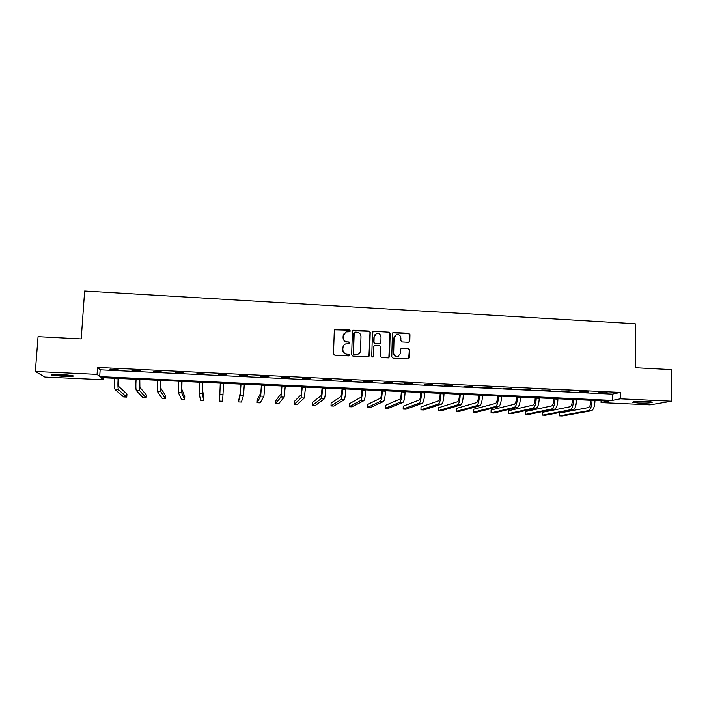 <?xml version="1.0" encoding="UTF-8"?>
<svg xmlns="http://www.w3.org/2000/svg" width="707" height="707" viewBox="0 0 707 707"><rect width="100%" height="100%" fill="white"/><g stroke="black" fill="none" stroke-linecap="round" stroke-linejoin="round"><path stroke-width="1.06" d="M350.318 330.938L349.444 329.983L335.657 329.215L334.305 330.434L333.483 353.809L334.747 355.179L348.578 355.886L349.523 355.029L348.639 354.066L346.854 353.977C344.344 353.597 343.001 352.139 342.833 349.603L342.904 347.65C343.054 345.829 343.982 344.583 345.679 343.929L349.311 343.779L349.921 342.957L349.046 342.002L347.261 341.905C344.751 341.525 343.408 340.067 343.24 337.539L343.31 335.595L345.988 331.919L349.726 331.742L350.318 330.938M349.992 331.592L349.258 330.187L334.499 329.798M349.134 355.736L348.454 354.242L346.854 353.977M349.567 343.646L348.86 342.197L347.261 341.905M638.076 402.999L632.5 402.354C632.641 401.523 637.422 401.223 646.834 401.443L652.384 402.08C652.154 402.919 647.382 403.22 638.076 402.999M64.019 376.504L51.638 375.037C50.117 374.224 53.069 373.941 60.502 374.189L72.856 375.664C74.323 376.469 71.38 376.751 64.019 376.504M408.496 342.312L409.795 341.101L409.954 334.632L408.717 333.28L393.233 332.502L392.385 333.66L391.758 356.823L393.004 358.175L408.469 358.917L409.388 357.733L409.583 349.885L408.346 348.533L401.488 348.242L400.595 349.408L400.498 353.306L398.059 356.461C395.46 356.743 393.993 355.577 393.658 352.943L394.064 337.699L396.371 334.605C399.013 334.234 400.524 335.392 400.887 338.079L400.825 340.606L402.062 341.958L408.496 342.312M35.35 371.484L38.054 336.665L81.217 338.909L84.637 291.028L635.222 323.735L635.558 367.746L671.243 369.611L671.65 401.205L650.042 404.837L601.065 402.592L608.674 401.108L100.88 377.626L103.337 379.73L44.912 377.052L35.35 371.484L97.071 374.365L99.696 376.61L612.324 400.392L620.393 398.81L671.65 401.205M97.548 367.437L100.155 369.832L612.297 394.117L620.357 392.412L97.548 367.437L97.071 374.365M620.357 392.412L620.393 398.81M370.212 332.423L368.957 331.07L353.739 330.222L352.404 331.442L351.644 354.746L352.899 356.116L368.179 356.902L369.505 355.674L370.212 332.423L368.745 331.274L352.652 330.735M373.782 331.336L388.903 332.175L390.149 333.536L389.513 356.708L388.603 357.883L381.709 357.601L380.463 356.24L380.728 346.81L379.482 345.449L374.728 345.272L373.853 346.439L373.561 356.266L372.925 357.097L371.749 356.178L372.456 332.555L373.782 331.336L388.903 332.175M110 369.514L118.458 369.92L110.027 369.142M131.944 370.556L140.348 370.954L131.97 370.185M153.746 371.599L162.089 371.988L153.764 371.219M175.398 372.624L183.687 373.022L175.416 372.253M196.9 373.65L205.136 374.038L196.926 373.278M218.269 374.666L226.479 374.683L218.286 374.295M239.487 375.673L247.715 375.691L239.487 375.673M260.565 376.672L268.819 376.698L260.565 376.672M281.51 377.671L289.782 377.697L281.51 377.671M302.313 378.66L310.603 378.687L302.313 378.66M322.984 379.641L331.291 379.677L322.984 379.641M343.514 380.622L351.847 380.649L343.514 380.622M363.911 381.586L372.262 381.621L363.911 381.586M384.175 382.549L392.544 382.593L384.175 382.549M404.316 383.512L412.694 383.548L404.316 383.512M424.315 384.458L432.719 384.502L424.315 384.458M444.19 385.403L452.613 385.448L444.19 385.403M463.942 386.349L472.382 386.393L463.942 386.349M483.561 387.277L492.019 387.321L483.561 387.277M503.057 388.205L511.532 388.258L503.057 388.205M522.429 389.124L530.922 389.177L522.429 389.124M541.686 390.043L550.187 390.096L541.686 390.043M560.81 390.953L569.329 391.006L560.81 390.953M579.82 391.855L588.357 391.908L579.82 391.855M598.714 392.756L607.26 392.809L598.714 392.756M601.056 400.754L601.065 402.592M103.478 377.741L103.337 379.73M100.155 369.832L99.696 376.61M612.297 394.117L612.324 400.392M344.221 333.165L343.31 335.595M347.075 342.1C344.565 341.711 343.231 340.261 343.063 337.734L343.134 335.798M343.929 345.069L342.904 347.65M346.669 354.154C344.159 353.774 342.824 352.316 342.656 349.779L342.718 347.835M368.921 356.708L369.991 332.635M355.108 332.104L354.172 332.962L353.509 353.412L354.384 354.366L357.671 354.295C359.421 353.659 360.384 352.404 360.543 350.531L360.977 336.567C360.809 334.049 359.474 332.599 356.982 332.21L355.108 332.104M354.322 332.493L354.172 332.962M359.068 353.553L356.072 354.64L354.189 354.543L353.314 353.588L353.977 333.165M388.85 357.786L389.902 333.731L388.664 332.378M374.189 345.608L373.632 346.624L373.561 356.266M373.102 357.017L373.34 356.443M381.011 337.053C380.631 334.331 379.102 333.174 376.424 333.589L374.136 336.673L373.976 342.055L375.231 343.416L379.977 343.593L380.852 342.427L381.011 337.053M375.125 334.384L374.136 336.673M380.278 343.452L375.002 343.602L373.756 342.241L373.915 336.868M373.561 331.539L372.748 331.786M395.186 335.277L394.064 337.699M398.889 356.098L397.802 356.628C395.213 356.92 393.746 355.745 393.41 353.12L393.817 337.893M408.664 358.847L409.318 350.071L408.072 348.719L401.002 348.516M409.141 342.17L409.689 334.835L408.452 333.483L392.712 332.838M118.502 378.439L118.723 386.455L126.96 394.029L126.756 397.06L118.511 389.751C117.91 388.594 117.777 384.944 118.104 378.819L118.131 378.422M126.756 397.06L123.645 396.927L115.1 389.601C114.481 388.435 114.331 384.794 114.667 378.66L114.693 378.263M70.965 375.214C66.246 375.532 60.882 375.258 54.872 374.392L53.652 374.136M58.381 374.109L66.325 374.613M52.725 374.206L53.767 374.41C60.289 375.364 66.325 375.691 71.867 375.399M649.963 401.656L634.886 401.594M634.038 401.682L650.82 401.753M139.8 379.429L139.889 387.409L146.34 394.886L146.155 397.9L139.686 390.697L139.509 379.412M146.155 397.9L143.061 397.767L136.301 390.547C135.815 389.389 135.735 385.757 136.062 379.65L136.089 379.252M160.957 380.401L160.922 388.355L165.615 395.726L165.438 398.739L160.728 391.634L160.736 380.393M165.438 398.739L162.354 398.607L157.361 391.484L157.343 380.233M181.982 381.373L181.814 389.292L184.774 396.565L184.607 399.57L181.628 392.562L181.832 381.365M184.607 399.57L181.54 399.437L178.288 392.412L178.464 381.214M202.856 382.337L202.573 390.229L203.819 397.405L203.66 400.401L202.396 393.49L202.794 382.337M203.66 400.401L200.611 400.268L199.082 393.339L199.445 382.187M220.284 383.15L219.577 401.09L222.599 401.223L223.606 383.3M240.928 384.104L240.415 391.925L238.418 401.912L240.265 395.169L240.99 384.104M238.418 401.912L241.432 402.036L243.535 395.319L244.295 384.255M261.422 385.05L260.803 392.845L257.295 399.755L257.154 402.725L260.653 396.079L261.563 385.059M257.154 402.725L260.149 402.849L263.905 396.22L264.851 385.209M281.793 385.987L281.05 393.755L275.907 400.569L275.783 403.529L280.918 396.981L282.005 385.995M275.783 403.529L278.752 403.662L284.152 397.122L285.266 386.155M302.03 386.923L301.173 394.665L294.421 401.382L294.298 404.333L301.049 397.873L302.313 386.941M294.298 404.333L297.258 404.466L304.266 398.014L305.557 387.091M322.145 387.851L321.172 395.567L312.821 402.186L312.706 405.138L321.058 398.766C321.72 397.696 322.198 394.188 322.48 388.258L322.489 387.869M312.706 405.138L315.649 405.261L324.248 398.907C324.937 397.838 325.414 394.338 325.697 388.408L325.715 388.019M342.126 388.779L341.039 396.459L331.115 402.99L331.009 405.933L340.933 399.649C341.72 398.589 342.25 395.098 342.533 389.186L342.542 388.797M331.009 405.933L333.934 406.057L344.106 399.791C344.91 398.73 345.449 395.24 345.732 389.327L345.741 388.947M361.984 389.698L361.957 390.397C361.781 394.312 361.383 396.627 360.782 397.343L349.302 403.785L349.205 406.719L360.685 400.524C361.586 399.473 362.178 396 362.452 390.105L362.461 389.716M349.205 406.719L352.113 406.843L363.84 400.666C364.759 399.614 365.36 396.141 365.634 390.246L365.643 389.866M381.709 390.609L381.692 391.307C381.515 395.213 381.082 397.52 380.401 398.227L367.384 404.581L367.295 407.506L380.313 401.399C381.338 400.356 381.983 396.892 382.248 391.015L382.257 390.635M367.295 407.506L370.185 407.63L383.45 401.541C384.484 400.498 385.138 397.034 385.412 391.165L385.421 390.785M401.32 391.519L401.302 392.217C401.125 396.106 400.657 398.403 399.906 399.11L385.359 405.376L385.28 408.284L399.817 402.265C400.957 401.231 401.656 397.785 401.921 391.925L401.93 391.545M385.28 408.284L388.152 408.407L402.937 402.407C404.086 401.373 404.802 397.926 405.067 392.067L405.076 391.687M420.798 392.42L420.78 393.11C420.612 396.989 420.108 399.278 419.278 399.976L403.237 406.154L403.158 409.061L419.207 403.131C420.453 402.106 421.213 398.668 421.469 392.827L421.478 392.447M403.158 409.061L406.021 409.185L422.3 403.273C423.564 402.239 424.333 398.81 424.589 392.968L424.598 392.597M440.161 393.313L440.143 394.011C439.975 397.873 439.436 400.153 438.534 400.842L421.01 406.94L420.939 409.83L438.464 403.989C439.834 402.972 440.638 399.543 440.894 393.728L440.903 393.348M420.939 409.83L423.785 409.954L441.548 404.121C442.927 403.105 443.74 399.685 443.996 393.87L444.005 393.49M459.4 394.206L459.382 394.895C459.223 398.748 458.649 401.019 457.668 401.709L438.676 407.709L438.623 410.599L457.615 404.837C459.082 403.83 459.948 400.418 460.195 394.612L460.204 394.241M438.623 410.599L441.442 410.723L460.672 404.978C462.157 403.962 463.032 400.56 463.279 394.762L463.288 394.382M478.515 395.089L478.506 395.779C478.347 399.623 477.738 401.876 476.686 402.566L456.245 408.487L456.192 411.368L476.633 405.685C478.224 404.687 479.134 401.284 479.381 395.505L479.39 395.125M456.192 411.368L459.002 411.483L479.673 405.818C481.273 404.819 482.201 401.426 482.448 395.646L482.448 395.266M497.516 395.964L497.507 396.654C497.348 400.48 496.703 402.734 495.58 403.414L473.717 409.247L473.672 412.119L495.545 406.525C497.233 405.535 498.205 402.15 498.444 396.38L498.453 396.008M473.672 412.119L476.465 412.243L498.568 406.666C500.273 405.668 501.245 402.292 501.493 396.521L501.493 396.15M516.402 396.839L516.393 397.52C516.234 401.346 515.562 403.591 514.369 404.254L491.091 410.016L491.056 412.879L514.334 407.365C516.137 406.375 517.153 403.008 517.391 397.254L517.391 396.883M491.056 412.879L493.831 412.994L517.338 407.497C519.15 406.507 520.175 403.14 520.414 397.396L520.423 397.025M535.172 397.705L535.164 398.386C535.013 402.195 534.298 404.431 533.034 405.093L508.36 410.767L508.333 413.63L533.016 408.195C534.916 407.214 535.986 403.856 536.215 398.129L536.224 397.749M508.333 413.63L511.09 413.745L535.994 408.328C537.912 407.347 538.99 403.997 539.229 398.262L539.229 397.891M553.82 398.571L553.82 399.252C553.669 403.043 552.918 405.27 551.584 405.933L525.54 411.527L525.513 414.373L551.575 409.017C553.581 408.045 554.703 404.704 554.933 398.987L554.933 398.615M525.513 414.373L528.262 414.496L554.535 409.15C556.559 408.186 557.69 404.837 557.92 399.128L557.92 398.757M572.361 399.428L572.361 400.109C572.21 403.891 571.433 406.11 570.028 406.764L542.614 412.278L542.596 415.115L570.019 409.839C572.131 408.876 573.297 405.544 573.527 399.853L573.527 399.482M542.596 415.115L545.327 415.23L572.97 409.972C575.091 409.008 576.276 405.685 576.497 399.985L576.497 399.614M590.778 400.277L590.787 400.957C590.637 404.731 589.824 406.94 588.357 407.586L559.599 413.021L559.591 415.857L588.357 410.661C590.575 409.698 591.786 406.384 592.006 400.701L592.006 400.33M559.591 415.857L562.304 415.972L591.291 410.785C593.518 409.83 594.737 406.516 594.958 400.842L594.958 400.471M114.667 378.66L118.104 378.819M115.1 389.601L118.511 389.751M136.062 379.65L139.482 379.809M136.301 390.547L139.686 390.697M157.325 380.631L160.719 380.79M157.361 391.484L160.728 391.634M178.438 381.603L181.814 381.762M178.288 392.412L181.628 392.562M199.418 382.575L202.768 382.726M199.082 393.339L202.396 393.49M220.266 383.539L223.589 383.689M219.736 394.259L223.032 394.4M240.972 384.493L244.277 384.643M240.265 395.169L243.535 395.319M261.546 385.448L264.833 385.598M260.653 396.079L263.905 396.22M281.987 386.384L285.248 386.535M280.918 396.981L284.152 397.122M302.296 387.321L305.539 387.471M301.049 397.873L304.266 398.014M322.48 388.258L325.697 388.408M321.058 398.766L324.248 398.907M342.533 389.186L345.732 389.327M340.933 399.649L344.106 399.791M362.452 390.105L365.634 390.246M360.685 400.524L363.84 400.666M382.248 391.015L385.412 391.165M380.313 401.399L383.45 401.541M401.921 391.925L405.067 392.067M399.817 402.265L402.937 402.407M421.469 392.827L424.589 392.968M419.207 403.131L422.3 403.273M440.894 393.728L443.996 393.87M438.464 403.989L441.548 404.121M460.195 394.612L463.279 394.762M457.615 404.837L460.672 404.978M479.381 395.505L482.448 395.646M476.633 405.685L479.673 405.818M498.444 396.38L501.493 396.521M495.545 406.525L498.568 406.666M517.391 397.254L520.414 397.396M514.334 407.365L517.338 407.497M536.215 398.129L539.229 398.262M533.016 408.195L535.994 408.328M554.933 398.987L557.92 399.128M551.575 409.017L554.535 409.15M573.527 399.853L576.497 399.985M570.019 409.839L572.97 409.972M592.006 400.701L594.958 400.842M588.357 410.661L591.291 410.785"/></g></svg>
